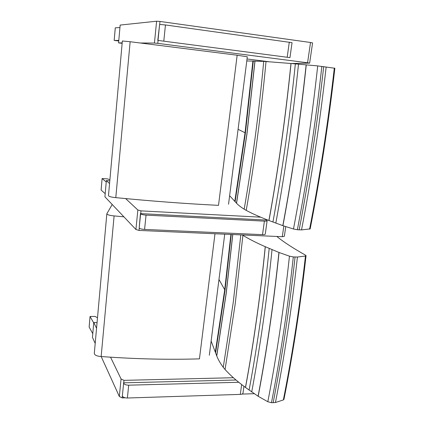 <?xml version="1.0" encoding="UTF-8"?>
<svg xmlns="http://www.w3.org/2000/svg" width="424" height="424" viewBox="0 0 424 424"><rect width="100%" height="100%" fill="white"/><g stroke="black" fill="none" stroke-linecap="round" stroke-linejoin="round"><path stroke-width="0.64" d="M312.589 42.919L310.527 42.49L307.575 62.784L309.642 63.118L291.246 63.51M122.144 43.343L118.577 42.898L120.162 25.069L156.604 21.211L154.437 43.052L157.792 43.37L158.083 40.46M159.689 24.438L159.991 21.449L156.604 21.211M159.991 21.449L310.527 42.49M307.575 62.784L157.792 43.37M118.577 42.898L122.181 42.914M140.445 42.994L154.437 43.052M268.864 61.719L247.033 58.984M118.747 41.006L114.173 40.407L115.296 27.852M118.794 40.444L114.199 40.407M115.296 27.83L119.939 27.555M283.847 226.008L282.294 236.693L284.356 236.29M109.795 180.852L106.36 180.576L109.551 183.555M125.642 198.586L137.853 209.997L135.918 229.495L139.024 230.433L139.252 228.144M140.71 213.622L140.985 210.876L137.853 209.997M140.985 210.876L260.649 217.173M282.294 236.693L139.024 230.433M106.36 180.576L104.919 196.816L135.918 229.495M105.2 193.683L101.119 190.069L102.105 178.552L107.325 178.859L109.901 179.686M102.126 178.584L106.244 181.938M97.064 322.611L93.768 322.5L96.561 328.266M110.542 357.188L121.073 378.966L119.335 396.477L122.223 397.913L122.398 396.17M123.739 382.83L123.983 380.355L121.073 378.966M123.983 380.355L233.38 377.72M254.22 393.695L241.982 394.087M125.239 397.813L122.223 397.913M93.768 322.5L92.453 337.356L95.199 343.403M101.172 356.536L119.335 396.477M92.777 333.672L89.151 327.079L90.058 316.479L95.087 316.421L97.499 317.793M90.073 316.543L93.731 322.918M292.046 42.66L165.45 24.952L159.609 24.449L158.009 40.413L289.952 57.622L158.009 40.413M157.797 40.423L159.609 24.449M139.189 228.064L140.434 213.606L266.5 220.083L267.131 220.708C266.972 221.058 266.06 221.201 264.401 221.137L146.047 215.122C143.243 214.915 141.436 214.48 140.614 213.823L139.189 228.064C139.994 228.78 141.796 229.23 144.584 229.421L262.52 234.647C264.178 234.7 265.085 234.53 265.249 234.143L265.254 234.112M238.754 382.284L128.695 385.178C126.029 385.119 124.338 384.473 123.623 383.243L122.34 396.027C123.05 397.299 124.73 397.961 127.386 398.009L240.302 394.389C241.892 394.299 242.793 393.87 243.005 393.106L243.01 393.048M123.474 382.835L236.004 380.005M246.784 60.945L263.728 61.374L291.044 63.494L317.709 65.911L334.865 68.248C331.621 96.471 327.932 123.983 323.798 150.774L323.798 150.758M310.167 228.891L301.528 229.903L297.372 229.734L293.482 229.008L282.935 225.695L268.911 220.491C259.711 216.94 252.148 213.569 246.222 210.389C250.335 186.841 254.045 162.662 257.368 137.842C260.681 113.023 263.569 87.577 266.023 61.522M290.97 63.489C288.166 91.038 284.923 117.904 281.229 144.086C277.529 170.257 273.427 195.724 268.911 220.491M263.728 61.374C261.311 87.243 258.465 112.503 255.19 137.153C251.909 161.798 248.236 185.813 244.171 209.202C240.853 207.103 238.315 205.126 236.56 203.271L229.633 195.708M236.56 203.271L246.98 133.878L255.01 61.014M254.925 61.014L246.901 133.836L236.486 203.197M235.145 201.559L245.411 132.982L253.303 61.019M252.905 61.024L245.046 132.765L234.817 201.14M309.578 229.183C314.539 203.812 319.087 177.704 323.231 150.859C327.376 124.009 331.065 96.433 334.313 68.132M246.222 210.389L244.171 209.202M268.98 220.517C273.496 195.75 277.603 170.278 281.303 144.102C284.997 117.92 288.241 91.049 291.044 63.494M295.353 63.865C292.496 91.632 289.189 118.709 285.431 145.088C281.674 171.455 277.503 197.112 272.924 222.054M275.812 223.151C280.439 198.082 284.652 172.298 288.458 145.792C292.263 119.277 295.613 92.061 298.512 64.135M306.144 64.819C303.149 93.079 299.694 120.617 295.788 147.43C291.876 174.243 287.557 200.314 282.819 225.653M282.935 225.695C287.673 200.351 291.998 174.275 295.91 147.457C299.821 120.639 303.271 93.095 306.271 64.83M293.482 229.008C298.374 203.329 302.847 176.898 306.907 149.714C310.967 122.525 314.566 94.589 317.709 65.911M301.528 229.903C306.478 204.246 311.015 177.836 315.143 150.668C319.267 123.495 322.934 95.58 326.151 66.928M297.372 229.734C302.301 204.018 306.817 177.545 310.919 150.313C315.016 123.077 318.657 95.098 321.843 66.367M299.143 229.893C304.082 204.188 308.614 177.725 312.726 150.504C316.839 123.278 320.491 95.31 323.692 66.595M115.789 197.637C111.305 197.197 108.862 196.524 108.47 195.623L122.356 40.985L130.147 41.727L115.789 197.637C151.797 201.162 186.035 203.732 218.514 205.354L237.159 55.215L247.309 56.805M130.147 41.727L237.159 55.215M242.353 234.949L242.91 235.299C248.729 238.919 256.17 242.714 265.233 246.689L279.045 252.497L289.449 256.16L293.302 256.928L297.425 257.039L305.46 256.011L306.049 255.683L305.826 255.333C293.419 248.39 283.741 242.099 276.803 236.454M283.969 399.291L283.354 399.949L275.446 402.509L271.466 402.71L267.83 401.729L258.184 396.302L245.459 387.43C237.122 381.309 230.322 375.341 225.065 369.511L235.177 304.135L242.91 235.299M265.233 246.689C262.774 271.402 259.891 295.486 256.578 318.954C253.266 342.417 249.556 365.239 245.459 387.43M240.811 234.88L233.258 302.339L223.252 367.317C220.353 363.394 218.185 359.616 216.754 355.98L211.136 341.066M216.754 355.98L226.257 293.154L232.792 234.53M232.712 234.53L226.188 293.032L216.691 355.826M215.636 352.593L225.001 290.435L231.25 234.467M230.889 234.451L224.715 289.762L215.376 351.756M283.354 399.949C287.843 377.281 291.935 353.95 295.639 329.962C299.339 305.964 302.614 281.313 305.46 256.011M225.065 369.511L223.252 367.317M245.523 387.472C249.619 365.281 253.329 342.454 256.642 318.991C259.954 295.523 262.843 271.434 265.302 246.72M269.182 248.438C266.675 273.326 263.739 297.579 260.373 321.201C257.008 344.818 253.245 367.794 249.095 390.122M251.708 391.999C255.905 369.574 259.705 346.498 263.108 322.77C266.511 299.037 269.484 274.667 272.028 249.662M278.934 252.45C276.305 277.725 273.247 302.349 269.754 326.321C266.256 350.288 262.366 373.592 258.078 396.233M258.184 396.302C262.472 373.655 266.367 350.346 269.865 326.379C273.358 302.402 276.416 277.773 279.045 252.497M267.83 401.729C272.25 378.817 276.273 355.233 279.898 330.969C283.518 306.7 286.704 281.764 289.449 256.16M275.446 402.509C279.925 379.618 284.006 356.043 287.689 331.796C291.368 307.543 294.616 282.623 297.425 257.039M271.466 402.71C275.923 379.766 279.978 356.149 283.64 331.849C287.297 307.543 290.514 282.57 293.302 256.928M273.146 402.8C277.614 379.867 281.684 356.255 285.352 331.966C289.025 307.67 292.258 282.707 295.056 257.077M112.217 204.506L106.837 213.765C107.224 214.772 109.641 215.487 114.104 215.911L101.151 356.536C135.452 359.038 168.222 359.817 199.45 358.863L214.989 233.751M114.104 215.911L123.903 216.828M101.151 356.536C96.879 356.218 94.594 355.164 94.303 353.362L106.837 213.786M289.3 42.103L287.207 57.155M163.812 40.99L165.45 24.952M264.401 221.137L262.52 234.647M144.584 229.421L146.047 215.122M241.664 384.579L240.302 394.389M127.386 398.009L128.695 385.178M123.623 383.243L122.34 396.027M238.081 129.304L245.046 132.765M323.231 150.859L323.798 150.774C319.654 177.555 315.111 203.61 310.161 228.928M218.975 279.469L224.715 289.762M295.639 329.962L296.238 329.437M312.589 42.909L309.642 63.118M114.173 40.407L115.27 27.841M285.76 226.655L284.35 236.316M101.103 190.032L102.105 178.552M89.135 327.01L90.058 316.479M289.952 57.622L292.046 42.649M265.249 234.143L267.131 220.708M243.005 393.106L243.954 386.317M247.309 56.8L228.547 204.236M306.049 255.693C303.202 280.937 299.932 305.534 296.233 329.49C292.528 353.436 288.437 376.729 283.958 399.366M224.736 234.181L209.329 355.238"/></g></svg>

